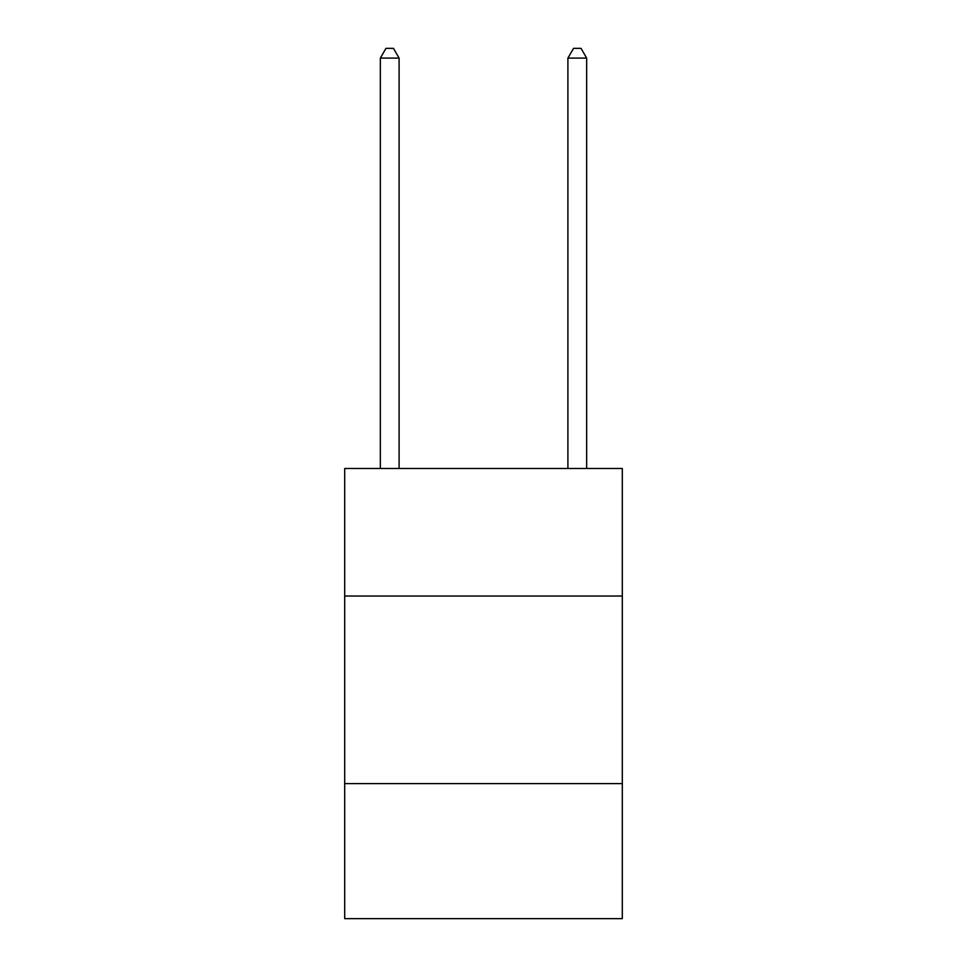 <?xml version="1.0" encoding="UTF-8"?>
<svg xmlns="http://www.w3.org/2000/svg" width="967" height="967" viewBox="0 0 967 967"><rect width="100%" height="100%" fill="white"/><g stroke="black" fill="none" stroke-linecap="round" stroke-linejoin="round"><path stroke-width="1.45" d="M622.301 596.035L622.301 468.499L344.699 468.499L344.699 596.035L622.301 596.035L622.301 918.65L344.699 918.65L344.699 596.035M622.301 783.608L344.699 783.608M399.093 468.499L399.093 58.105L380.345 58.105L380.345 468.499M380.345 58.105L385.966 48.35L393.472 48.35L399.093 58.105M586.655 468.499L586.655 58.105L567.907 58.105L567.907 468.499M567.907 58.105L573.528 48.35L581.034 48.35L586.655 58.105"/></g></svg>
